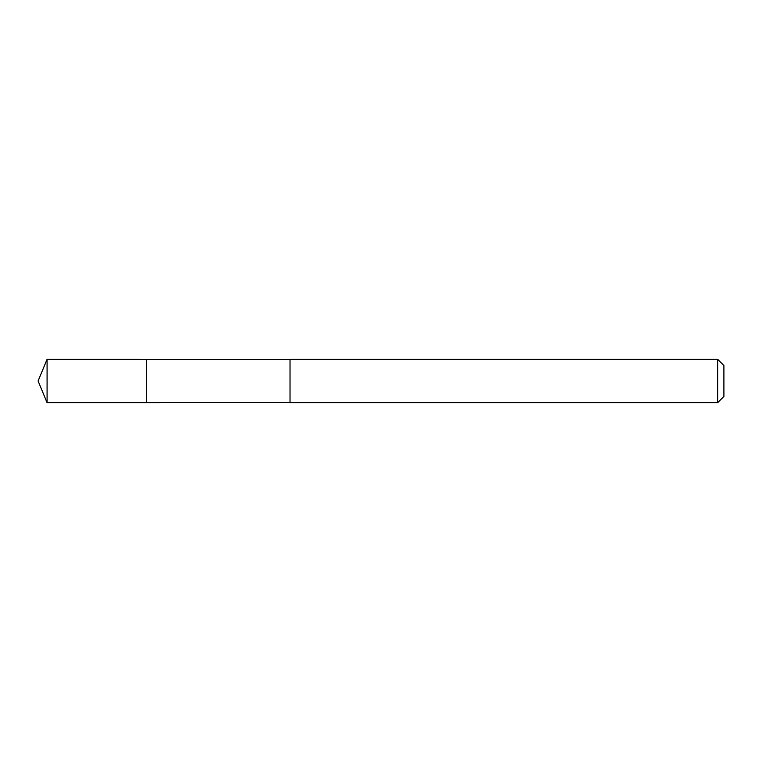 <?xml version="1.0" encoding="UTF-8"?>
<svg xmlns="http://www.w3.org/2000/svg" width="762" height="762" viewBox="0 0 762 762"><rect width="100%" height="100%" fill="white"/><g stroke="black" fill="none" stroke-linecap="round" stroke-linejoin="round"><path stroke-width="1.14" d="M146.571 402.688L146.571 359.312L47.082 359.302L47.082 402.698L146.571 402.688L146.571 359.312L290.027 359.321L290.027 402.679L47.082 402.698L38.1 381L47.082 402.698M290.027 372.589L290.027 402.698L717.642 402.698L717.642 359.302L290.027 359.302L290.027 372.589M717.642 359.302L723.9 365.57L723.9 396.43L717.642 402.698M38.1 381L47.082 359.302"/></g></svg>
